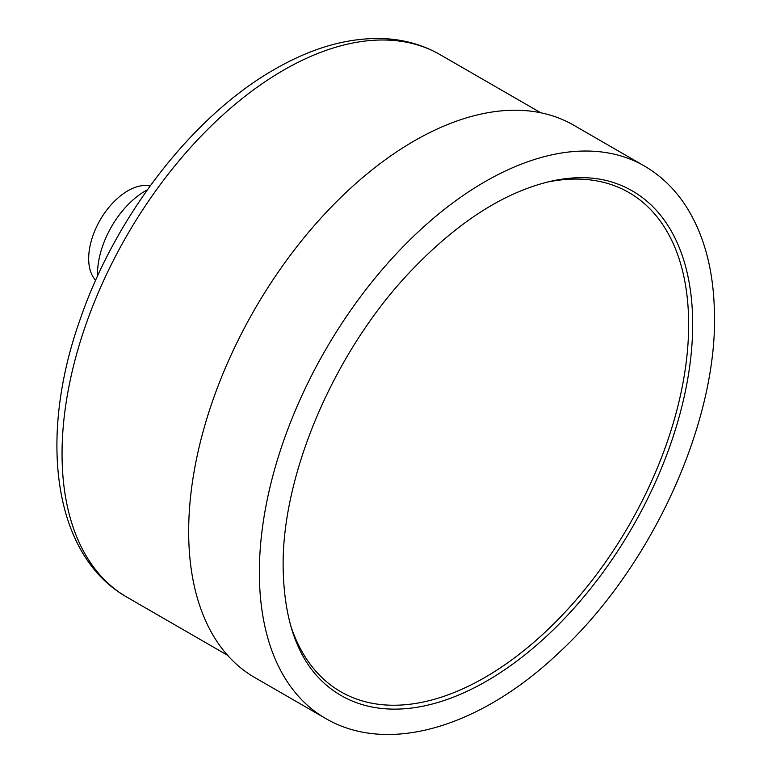 <?xml version="1.0" encoding="UTF-8"?>
<svg xmlns="http://www.w3.org/2000/svg" width="772" height="772" viewBox="0 0 772 772"><rect width="100%" height="100%" fill="white"/><g stroke="black" fill="none" stroke-linecap="round" stroke-linejoin="round"><path stroke-width="1.16" d="M325.417 718.336L254.721 677.527A318.904 184.122 -60 0 1 188.667 531.532A318.904 184.122 -60 0 1 327.878 210.602A318.904 184.122 -60 0 1 573.625 125.16L644.321 165.97C661.16 175.775 675.133 189.323 686.25 206.626C703.514 233.984 712.846 267.517 714.264 307.227C719.707 418.713 652.282 567.217 557.963 653.566C480.454 726.867 388.133 755.267 325.417 718.336A318.904 184.122 -60 0 1 259.363 572.351A318.904 184.122 -60 0 1 398.564 251.411A318.904 184.122 -60 0 1 644.321 165.97M147.355 189.825A67.579 39.015 120 0 0 97.581 276.038M150.115 185.984A55.362 31.97 120 0 0 100.138 220.039A55.362 31.97 120 0 0 95.641 280.342M546.093 182.366A288.197 166.395 -60 0 1 628.977 525.336A288.197 166.395 -60 0 1 290.504 625.108M611.636 181.97A291.305 168.19 -60 0 1 632.345 527.305A291.305 168.19 -60 0 1 322.928 682.033C297.143 657.792 283.874 619.337 283.131 566.667C282.031 474.655 333.678 353.19 408.542 273.481C457.362 221.689 506.056 190.674 554.614 180.426C575.777 176.296 594.787 176.807 611.636 181.97M283.527 70.175A313.21 180.831 -60 0 1 440.127 54.667C423.075 44.901 404.248 39.546 383.626 38.6C348.539 37.355 312.216 47.594 274.668 69.297C193.019 115.607 115.53 215.803 80.076 319.589C37.838 438.158 53.326 555.599 126.917 597.161A313.21 180.831 -60 0 1 78.908 346.184A313.21 180.831 -60 0 1 283.527 70.175M540.776 112.77L440.127 54.667M227.566 655.274L126.917 597.161"/></g></svg>
